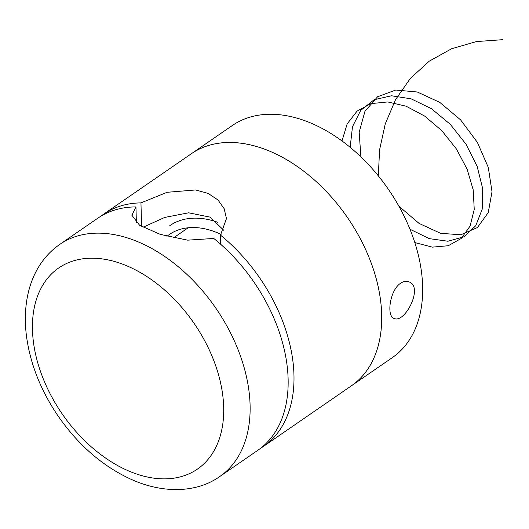 <?xml version="1.0" encoding="UTF-8"?>
<svg xmlns="http://www.w3.org/2000/svg" width="529" height="529" viewBox="0 0 529 529"><rect width="100%" height="100%" fill="white"/><g stroke="black" fill="none" stroke-linecap="round" stroke-linejoin="round"><path stroke-width="0.79" d="M263.607 446.304L392.28 357.657A140.959 92.304 -124.6 0 0 388.312 189.21A140.959 92.304 -124.6 0 0 232.33 125.505L191.392 153.714A140.959 92.304 55.4 0 1 228.687 142.453A140.959 92.304 55.4 0 1 362.173 242.368A140.959 92.304 55.4 0 1 351.335 385.866A140.959 92.304 -124.6 0 0 347.374 217.419A140.959 92.304 -124.6 0 0 191.392 153.714L103.664 214.152A140.959 92.304 55.4 0 1 140.959 202.891L167.118 192.292L195.657 189.957L208.135 193.416L217.908 199.909L224.157 208.664L226.458 218.57L220.487 235.134A140.959 92.304 55.4 0 1 263.607 446.304A140.959 92.304 55.4 0 1 260.625 448.235M400.598 283.253C403.521 281.302 406.285 280.826 408.884 281.838C424.02 286.652 404.692 324.032 394.059 318.412C386.329 316.355 389.741 290.229 400.598 283.253M169.796 225.645A93.97 61.536 55.4 0 1 217.531 222.213M221.096 234.407A86.928 56.92 -124.6 0 0 166.952 236.318M220.487 235.134L220.732 244.338M100.794 216.255A140.959 92.304 55.4 0 1 103.664 214.152M141.574 226.485L140.959 202.891M142.989 227.278L164.691 217.439L188.608 212.81L210.073 217.108L223.787 230.287M173.486 237.898L188.192 227.768M135.96 206.918L131.9 215.23L139.603 225.268L160.287 234.38L187.656 240.159L213.769 238.46A140.959 92.304 55.4 0 1 257.762 450.338L219.747 476.53A140.959 92.304 55.4 0 0 215.779 308.083A140.959 92.304 55.4 0 0 59.797 244.378L97.812 218.186A140.959 92.304 55.4 0 1 135.96 206.918L136.376 222.874M502.55 39.695L476.398 41.573L451.594 48.754L429.257 61.172L410.352 78.404L395.553 99.644L385.277 123.839L379.61 149.694L378.295 175.82M398.866 206.165L419.113 223.436L440.644 233.342L460.885 234.757L477.409 227.556L488.227 212.618L492.016 191.729L488.287 167.376L477.409 142.44L460.6 119.885L439.771 102.375L417.308 92.006L395.771 90.036L377.633 96.721L364.957 111.321L359.171 132.171L360.89 156.868M409.955 229.236L429.35 238.652L447.937 241.237L463.913 236.794L475.723 225.757L482.21 209.206L482.712 188.741L477.138 166.337L465.983 144.139L450.258 124.289L431.419 108.69L411.212 98.863L391.513 95.769L374.148 99.717L360.725 110.363L352.486 126.735L350.158 147.307M414.796 242.573L432.345 247.136L448.242 245.74L461.182 238.513L470.096 226.075L474.235 209.431L473.23 189.951L467.127 169.214L456.388 148.92L441.854 130.709L424.648 116.076L406.127 106.217L387.744 101.938L370.948 103.618L357.055 111.136L347.156 123.918L341.999 140.945M130.782 471.848A122.166 79.998 -124.6 0 0 209.497 350.396A122.166 79.998 -124.6 0 0 43.94 283.286A122.166 79.998 -124.6 0 0 130.782 471.848M59.797 244.378C49.038 251.883 40.713 261.756 34.828 273.996C31.112 281.772 28.493 290.156 26.966 299.136C25.008 310.834 24.83 323.093 26.45 335.915C30.14 363.449 40.528 389.919 57.608 415.311C78.986 446.324 104.921 468.291 135.417 481.211C168.625 494.615 199.592 491.024 219.747 476.53"/></g></svg>
